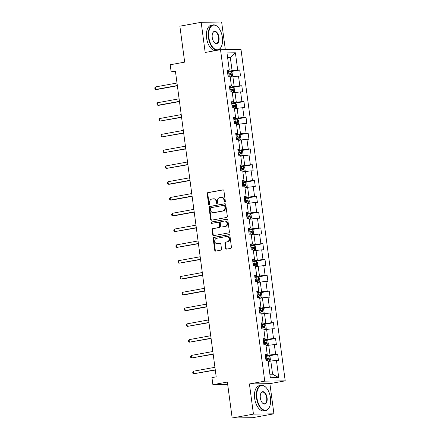 <?xml version="1.0" encoding="UTF-8"?>
<svg xmlns="http://www.w3.org/2000/svg" width="440" height="440" viewBox="0 0 440 440"><rect width="100%" height="100%" fill="white"/><g stroke="black" fill="none" stroke-linecap="round" stroke-linejoin="round"><path stroke-width="0.66" d="M224.823 202.07A0.704 0.594 -90.9 0 0 225.319 201.267L223.911 190.713A1.007 0.847 -90.9 0 0 222.943 189.871L207.9 192.61A1.007 0.847 -90.9 0 0 207.196 193.76L208.604 204.32A0.704 0.594 -90.9 0 0 209.776 204.105L209.594 202.736A3.218 2.706 -90.9 0 1 211.844 199.067L213.098 198.841A3.218 2.706 -90.9 0 1 213.472 198.803A3.218 2.706 -90.9 0 1 216.194 201.531L216.376 202.901A0.704 0.594 -90.9 0 0 217.547 202.686L217.365 201.322A3.218 2.706 -90.9 0 1 219.615 197.654L220.869 197.423A3.218 2.706 -90.9 0 1 221.243 197.384A3.218 2.706 -90.9 0 1 223.966 200.118L224.147 201.482A0.704 0.594 -90.9 0 0 224.823 202.07M225.555 248.281A1.007 0.847 -90.9 0 0 226.523 249.123L230.747 248.353A1.007 0.847 -90.9 0 0 231.446 247.209L229.884 235.477A1.007 0.847 -90.9 0 0 228.916 234.636L213.873 237.38A1.007 0.847 -90.9 0 0 213.169 238.53L214.737 250.256A1.007 0.847 -90.9 0 0 215.705 251.097L220.798 250.168A1.007 0.847 -90.9 0 0 221.502 249.018L220.836 244.002A1.007 0.847 -90.9 0 0 219.868 243.161L217.338 243.623A2.69 2.266 -90.9 0 1 217.025 243.65A2.69 2.266 -90.9 0 1 214.726 241.186A2.69 2.266 -90.9 0 1 216.629 238.304L226.529 236.5A2.69 2.266 -90.9 0 1 226.848 236.467A2.69 2.266 -90.9 0 1 229.141 238.937A2.69 2.266 -90.9 0 1 227.238 241.813L225.588 242.115A1.007 0.847 -90.9 0 0 224.884 243.26L225.555 248.281L226.111 248.27A1.007 0.847 -90.9 0 0 226.716 249.084M225.319 49.61L221.639 22L201.163 22.308L179.883 26.186L184.674 62.128L170.203 64.768L171.149 71.858L175.406 71.082L216.2 376.833L211.943 377.614L212.889 384.698L227.689 384.478M253.446 414.117L273.916 413.815L269.891 383.642L249.42 383.95L253.446 414.117L232.161 418L227.365 382.058L212.889 384.698M249.42 383.95L264.743 381.15L220.512 49.681L240.988 49.373L285.214 380.848L264.743 381.15M201.163 22.308L205.189 52.476L220.512 49.681M226.622 217.448A1.007 0.847 -90.9 0 0 227.326 216.299L225.759 204.573A1.007 0.847 -90.9 0 0 224.791 203.731L209.748 206.476A1.007 0.847 -90.9 0 0 209.044 207.62L210.612 219.346A1.007 0.847 -90.9 0 0 211.58 220.187L226.622 217.448M227.821 220.028L229.383 231.754A1.007 0.847 -90.9 0 1 228.685 232.898L213.642 235.642A1.007 0.847 -90.9 0 1 212.674 234.801L212.003 229.785A1.007 0.847 -90.9 0 1 212.707 228.635L218.806 227.524A1.007 0.847 -90.9 0 0 219.511 226.38L219.065 223.047A1.007 0.847 -90.9 0 0 218.097 222.206L211.745 223.366A0.704 0.594 -90.9 0 1 211.558 221.975L226.853 219.186A1.007 0.847 -90.9 0 1 227.821 220.028M273.916 413.815L252.632 417.692L232.161 418M277.651 354.277L275.632 354.31L274.335 344.591L276.353 344.559L275.545 338.486L273.521 338.514L272.228 328.796L274.247 328.768L273.438 322.691L271.414 322.724L270.122 313.005L272.14 312.972L271.326 306.9L269.308 306.928L268.01 297.209L270.034 297.176L269.22 291.104L267.201 291.132L265.903 281.413L267.922 281.386L267.113 275.308L265.095 275.341L263.797 265.623L265.815 265.589L265.007 259.518L262.988 259.545L261.69 249.827L263.709 249.799L262.9 243.722L260.882 243.755L259.584 234.031L261.602 234.003L260.794 227.926L258.77 227.959L257.477 218.24L259.496 218.207L258.682 212.135L256.663 212.163L255.365 202.444L257.389 202.417L256.575 196.339L254.556 196.372L253.259 186.648L255.277 186.621L254.469 180.549L252.45 180.576L251.152 170.857L253.171 170.825L252.362 164.753L250.344 164.78L249.046 155.062L251.064 155.034L250.256 148.957L248.237 148.989L246.939 139.271L248.958 139.238L248.149 133.166L246.125 133.194L244.833 123.475L246.851 123.442L246.037 117.37L244.019 117.398L242.721 107.679L244.745 107.651L243.931 101.574L241.912 101.607L240.614 91.889L242.638 91.856L241.824 85.784L239.806 85.811L238.507 76.093L240.526 76.065L239.718 69.988L237.699 70.021L235.4 52.806L226.99 52.932L229.29 70.142L227.266 70.175L228.08 76.246L230.098 76.219L231.396 85.938L229.378 85.965L230.186 92.043L232.205 92.01L233.503 101.734L231.484 101.761L232.293 107.839L234.311 107.806L235.609 117.524L233.591 117.557L234.399 123.629L236.418 123.602L237.716 133.32L235.697 133.347L236.506 139.425L238.53 139.392L239.822 149.116L237.804 149.144L238.618 155.215L240.636 155.188L241.934 164.906L239.91 164.94L240.724 171.012L242.743 170.984L244.041 180.703L242.022 180.73L242.831 186.808L244.849 186.774L246.147 196.493L244.129 196.526L244.937 202.598L246.956 202.571L248.254 212.289L246.235 212.322L247.044 218.394L249.062 218.367L250.36 228.085L248.341 228.113L249.15 234.19L251.174 234.157L252.466 243.876L250.448 243.909L251.262 249.981L253.281 249.953L254.579 259.672L252.555 259.699L253.369 265.777L255.387 265.744L256.685 275.468L254.661 275.495L255.475 281.572L257.494 281.54L258.791 291.258L256.773 291.291L257.582 297.363L259.6 297.336L260.898 307.054L258.88 307.082L259.688 313.159L261.707 313.126L263.005 322.85L260.986 322.877L261.795 328.95L263.819 328.922L265.111 338.641L263.093 338.673L263.901 344.745L265.925 344.718L267.218 354.437L265.199 354.464L266.013 360.542L268.031 360.509L270.325 377.724L278.74 377.597L276.441 360.382L278.46 360.355L277.651 354.277L268.015 356.037M266.057 345.73L268.714 345.246L270.012 354.965L265.381 355.812M265.293 355.157L267.218 354.437M270.012 354.965L275.632 354.31M268.714 345.246L274.335 344.591M263.951 329.934L266.607 329.45L267.905 339.168L263.274 340.016M263.186 339.361L265.111 338.641M267.905 339.168L273.521 338.514M266.607 329.45L272.228 328.796M261.844 314.144L264.501 313.654L265.798 323.378L261.168 324.22M261.079 323.57L263.005 322.85M265.798 323.378L271.414 322.724M264.501 313.654L270.122 313.005M259.738 298.348L262.394 297.864L263.692 307.582L259.055 308.429M258.973 307.775L260.898 307.054M263.692 307.582L269.308 306.928M262.394 297.864L268.01 297.209M257.631 282.552L260.288 282.068L261.58 291.786L256.949 292.633M256.861 291.984L258.791 291.258M261.58 291.786L267.201 291.132M260.288 282.068L265.903 281.413M255.519 266.761L258.176 266.277L259.474 275.996L254.843 276.837M254.755 276.188L256.685 275.468M259.474 275.996L265.095 275.341M258.176 266.277L263.797 265.623M253.413 250.965L256.069 250.481L257.367 260.2L252.736 261.047M252.648 260.392L254.579 259.672M257.367 260.2L262.988 259.545M256.069 250.481L261.69 249.827M251.306 235.169L253.963 234.685L255.261 244.404L250.63 245.251M250.542 244.602L252.466 243.876M255.261 244.404L260.882 243.755M253.963 234.685L259.584 234.031M249.2 219.379L251.856 218.895L253.154 228.613L248.523 229.455M248.435 228.806L250.36 228.085M253.154 228.613L258.77 227.959M251.856 218.895L257.477 218.24M247.093 203.583L249.75 203.099L251.048 212.817L246.411 213.664M246.329 213.01L248.254 212.289M251.048 212.817L256.663 212.163M249.75 203.099L255.365 202.444M244.987 187.787L247.643 187.303L248.936 197.027L244.305 197.868M244.216 197.219L246.147 196.493M248.936 197.027L254.556 196.372M247.643 187.303L253.259 186.648M242.88 171.996L245.537 171.512L246.829 181.231L242.198 182.078M242.11 181.423L244.041 180.703M246.829 181.231L252.45 180.576M245.537 171.512L251.152 170.857M240.768 156.2L243.424 155.716L244.723 165.435L240.091 166.281M240.004 165.627L241.934 164.906M244.723 165.435L250.344 164.78M243.424 155.716L249.046 155.062M238.662 140.41L241.318 139.92L242.616 149.644L237.985 150.486M237.897 149.837L239.822 149.116M242.616 149.644L248.237 148.989M241.318 139.92L246.939 139.271M236.555 124.614L239.212 124.13L240.51 133.848L235.879 134.695M235.791 134.041L237.716 133.32M240.51 133.848L246.125 133.194M239.212 124.13L244.833 123.475M234.448 108.818L237.105 108.334L238.403 118.052L233.767 118.899M233.684 118.25L235.609 117.524M238.403 118.052L244.019 117.398M237.105 108.334L242.721 107.679M232.342 93.027L234.999 92.543L236.297 102.262L231.66 103.103M231.578 102.454L233.503 101.734M236.297 102.262L241.912 101.607M234.999 92.543L240.614 91.889M230.236 77.231L232.892 76.747L234.185 86.466L229.554 87.312M229.466 86.658L231.396 85.938M234.185 86.466L239.806 85.811M232.892 76.747L238.507 76.093M227.667 57.998L230.323 57.508L232.078 70.67L227.447 71.517M227.359 70.868L229.29 70.142M232.078 70.67L237.699 70.021M227.607 57.552L230.323 57.508L235.4 52.806M269.891 383.642L285.214 380.848M171.149 71.858L175.5 71.792M269.863 374.242L272.58 374.198L270.82 361.036L268.163 361.521M272.58 374.198L278.74 377.597M270.82 361.036L276.441 360.382M230.087 71.748L239.718 69.988M232.194 87.538L241.824 85.784M234.3 103.334L243.931 101.574M236.407 119.125L246.037 117.37M238.513 134.921L248.149 133.166M240.62 150.716L250.256 148.957M242.726 166.507L252.362 164.753M244.838 182.303L254.469 180.549M246.945 198.099L256.575 196.339M249.051 213.889L258.682 212.135M251.157 229.686L260.794 227.926M253.264 245.476L262.9 243.722M255.371 261.272L265.007 259.518M257.483 277.068L267.113 275.308M259.589 292.859L269.22 291.104M261.696 308.655L271.326 306.9M263.802 324.451L273.438 322.691M265.909 340.241L275.545 338.486M225.022 201.993A0.704 0.594 -90.9 0 1 224.703 201.476L224.521 200.107A3.218 2.706 -90.9 0 0 221.799 197.379L221.243 197.384M213.472 198.803L214.027 198.798A3.218 2.706 -90.9 0 1 216.75 201.526L216.931 202.889A0.704 0.594 -90.9 0 0 217.25 203.412M223.3 189.893L208.45 192.605A1.007 0.847 -90.9 0 0 207.752 193.749L209.16 204.309A0.704 0.594 -90.9 0 0 209.479 204.831M225.154 203.759L210.304 206.465A1.007 0.847 -90.9 0 0 209.6 207.614L211.162 219.34A1.007 0.847 -90.9 0 0 211.772 220.154M224.736 205.882A0.704 0.594 -90.9 0 0 224.059 205.293L210.854 207.697A0.704 0.594 -90.9 0 0 210.364 208.5L210.556 209.941A3.218 2.706 -90.9 0 0 213.274 212.674A3.218 2.706 -90.9 0 0 213.653 212.636L222.679 210.986A3.218 2.706 -90.9 0 0 224.928 207.323L224.736 205.882L225.291 205.871A0.704 0.594 -90.9 0 0 224.609 205.282L224.224 205.288M213.274 212.674L213.829 212.663A3.218 2.706 -90.9 0 0 214.203 212.625L213.653 212.636M225.291 205.871L225.478 207.312A3.218 2.706 -90.9 0 1 223.229 210.98L214.203 212.625M218.653 222.2A1.007 0.847 -90.9 0 1 219.621 223.042L220.061 226.369A1.007 0.847 -90.9 0 1 219.362 227.513L213.257 228.63A1.007 0.847 -90.9 0 0 212.559 229.774L213.224 234.795A1.007 0.847 -90.9 0 0 213.835 235.609M227.211 219.214L212.113 221.964A0.704 0.594 -90.9 0 0 211.998 223.316M225.137 226.369A2.69 2.266 -90.9 0 0 227.035 223.487A2.69 2.266 -90.9 0 0 224.741 221.023A2.69 2.266 -90.9 0 0 224.428 221.051L220.941 221.689A1.007 0.847 -90.9 0 0 220.237 222.833L220.677 226.166A1.007 0.847 -90.9 0 0 221.65 227.007L225.687 226.364A2.69 2.266 -90.9 0 0 227.59 223.482A2.69 2.266 -90.9 0 0 225.297 221.012L224.741 221.023M221.964 227.002A1.007 0.847 -90.9 0 0 222.2 226.996L221.65 227.007M225.687 226.364L222.2 226.996M226.848 236.467L227.398 236.462A2.69 2.266 -90.9 0 1 229.691 238.926A2.69 2.266 -90.9 0 1 227.794 241.808L226.144 242.11A1.007 0.847 -90.9 0 0 225.44 243.254L226.111 248.27M217.025 243.65L217.575 243.645A2.69 2.266 -90.9 0 0 217.888 243.612L217.338 243.623M220.226 243.188L217.888 243.612M229.273 234.663L214.429 237.375A1.007 0.847 -90.9 0 0 213.725 238.519L215.287 250.245A1.007 0.847 -90.9 0 0 215.897 251.059M230.197 76.972L231.539 76.764L232.513 75.735L232.106 72.694L230.863 71.698L227.519 72.05M231.539 76.764L230.186 76.863M176.996 83.012L155.375 86.955L155.716 89.485L157.097 89.463L177.364 85.767M227.937 75.191L230.764 74.866L230.604 73.651L227.777 73.975M227.788 74.074L229.378 73.871L230.005 74.646M155.375 86.955L154.787 87.907L154.919 88.924L155.716 89.485L177.337 85.542M222.371 37.356A12.496 6.688 79.7 0 0 218.053 27.181A12.496 6.688 79.7 0 0 211.007 26.587A12.496 6.688 79.7 0 0 208.874 37.56A12.496 6.688 79.7 0 0 214.528 48.884A12.496 6.688 79.7 0 0 221.524 46.211A12.496 6.688 79.7 0 0 222.371 37.356M221.469 46.343A12.804 6.848 -100.3 0 1 221.414 46.475A12.804 6.848 -100.3 0 1 217.663 50.1A12.804 6.848 -100.3 0 1 208.45 37.609A12.804 6.848 -100.3 0 1 213.07 24.91A12.804 6.848 -100.3 0 1 217.855 26.977A12.804 6.848 -100.3 0 1 217.954 27.082M218.999 37.406A6.248 3.344 -100.3 0 1 217.932 42.889A6.248 3.344 -100.3 0 1 214.407 42.592A6.248 3.344 -100.3 0 1 212.245 37.51A6.248 3.344 -100.3 0 1 212.674 33.077A6.248 3.344 -100.3 0 1 216.172 31.746A6.248 3.344 -100.3 0 1 218.999 37.406M214.308 42.488A5.94 3.179 79.7 0 0 216.431 43.351A5.94 3.179 79.7 0 0 218.576 37.455A5.94 3.179 79.7 0 0 214.302 31.658A5.94 3.179 79.7 0 0 212.619 33.215M217.663 50.1L215.793 50.441A12.804 6.848 -100.3 0 1 206.58 37.95A12.804 6.848 -100.3 0 1 211.195 25.25L213.07 24.91M270.463 397.782A12.496 6.688 79.7 0 0 266.145 387.607A12.496 6.688 79.7 0 0 259.1 387.019A12.496 6.688 79.7 0 0 256.966 397.986A12.496 6.688 79.7 0 0 262.62 409.31A12.496 6.688 79.7 0 0 269.615 406.637A12.496 6.688 79.7 0 0 270.463 397.782M269.561 406.769A12.804 6.848 -100.3 0 1 269.506 406.901A12.804 6.848 -100.3 0 1 265.755 410.526A12.804 6.848 -100.3 0 1 256.542 398.035A12.804 6.848 -100.3 0 1 261.162 385.336A12.804 6.848 -100.3 0 1 265.947 387.404A12.804 6.848 -100.3 0 1 266.046 387.508M267.091 397.832A6.248 3.344 -100.3 0 1 266.024 403.32A6.248 3.344 -100.3 0 1 262.499 403.024A6.248 3.344 -100.3 0 1 260.337 397.936A6.248 3.344 -100.3 0 1 260.766 393.509A6.248 3.344 -100.3 0 1 264.264 392.172A6.248 3.344 -100.3 0 1 267.091 397.832M262.399 402.914A5.94 3.179 79.7 0 0 264.523 403.777A5.94 3.179 79.7 0 0 266.668 397.881A5.94 3.179 79.7 0 0 262.394 392.084A5.94 3.179 79.7 0 0 260.711 393.641M265.755 410.526L263.885 410.867A12.804 6.848 -100.3 0 1 254.667 398.376A12.804 6.848 -100.3 0 1 259.287 385.677L261.162 385.336M232.309 92.769L233.646 92.554L234.619 91.526L234.212 88.49L232.975 87.494L229.625 87.846M233.646 92.554L232.293 92.659M179.102 98.802L157.482 102.746L157.823 105.281L159.203 105.259L179.471 101.563M230.043 90.987L232.87 90.657L232.711 89.441L229.884 89.771M229.895 89.87L231.484 89.667L232.111 90.442M157.482 102.746L156.893 103.703L157.031 104.715L157.823 105.281L179.443 101.338M234.416 108.564L235.757 108.35L236.726 107.322L236.324 104.286L235.081 103.29L231.732 103.642M235.757 108.35L234.399 108.449M181.214 114.598L159.594 118.542L159.929 121.072L181.583 117.354M232.15 106.777L234.977 106.453L234.817 105.237L231.99 105.562M232.001 105.666L233.591 105.463L234.218 106.233M159.594 118.542L159 119.499L159.137 120.511L159.929 121.072L181.549 117.128M236.522 124.355L237.864 124.146L238.832 123.112L238.431 120.076L237.188 119.081L233.838 119.433M237.864 124.146L236.506 124.245M183.321 130.394L161.7 134.338L162.036 136.868L183.689 133.15M234.262 122.573L237.089 122.243L236.924 121.033L234.097 121.358M234.113 121.457L235.697 121.253L236.324 122.029M161.7 134.338L161.106 135.289L161.244 136.301L162.036 136.868L183.656 132.924M238.629 140.151L239.971 139.937L240.944 138.908L240.537 135.872L239.294 134.876L235.95 135.229M239.971 139.937L238.612 140.036M185.427 146.185L163.806 150.128L164.142 152.663L185.796 148.946M236.368 138.369L239.195 138.039L239.03 136.824L236.203 137.154M236.22 137.253L237.804 137.049L238.431 137.825M163.806 150.128L163.213 151.085L163.35 152.097L164.142 152.663L185.763 148.72M240.735 155.947L242.077 155.732L243.051 154.704L242.644 151.663L241.401 150.667L238.056 151.024M242.077 155.732L240.719 155.832M187.534 161.981L165.913 165.924L166.249 168.454L187.902 164.736M238.475 154.16L241.302 153.835L241.137 152.62L238.31 152.944M238.326 153.043L239.916 152.84L240.537 153.615M165.913 165.924L165.325 166.881L165.457 167.893L166.249 168.454L187.875 164.511M242.841 171.738L244.184 171.523L245.157 170.495L244.75 167.459L243.507 166.463L240.163 166.815M244.184 171.523L242.831 171.628M189.64 177.777L168.02 181.72L168.361 184.25L169.741 184.228L190.009 180.532M240.581 169.956L243.408 169.626L243.249 168.41L240.422 168.74M240.433 168.839L242.022 168.636L242.649 169.411M168.02 181.72L167.431 182.672L167.563 183.684L168.361 184.25L189.981 180.306M244.948 187.534L246.29 187.319L247.264 186.291L246.857 183.255L245.619 182.259L242.27 182.611M246.29 187.319L244.937 187.418M191.747 193.567L170.126 197.511L170.467 200.041L171.847 200.024L192.115 196.328M242.688 185.752L245.514 185.422L245.355 184.206L242.528 184.536M242.539 184.635L244.129 184.431L244.756 185.207M170.126 197.511L169.538 198.468L169.675 199.48L170.467 200.041L192.088 196.097M247.06 203.33L248.397 203.115L249.37 202.087L248.969 199.045L247.726 198.049L244.376 198.407M248.397 203.115L247.044 203.214M193.859 209.363L172.232 213.306L172.573 215.837L173.954 215.815L194.222 212.119M244.794 201.542L247.621 201.218L247.462 200.002L244.635 200.327M244.646 200.426L246.235 200.222L246.862 200.998M172.232 213.306L171.644 214.264L171.781 215.276L172.573 215.837L194.194 211.893M249.167 219.12L250.509 218.906L251.477 217.877L251.075 214.841L249.832 213.846L246.483 214.198M250.509 218.906L249.15 219.01M195.965 225.159L174.345 229.103L174.68 231.632L196.334 227.915M246.906 217.338L249.728 217.008L249.568 215.793L246.741 216.123M246.758 216.222L248.341 216.018L248.969 216.794M174.345 229.103L173.751 230.054L173.888 231.066L174.68 231.632L196.301 227.689M251.273 234.916L252.615 234.702L253.589 233.673L253.181 230.637L251.939 229.642L248.595 229.994M252.615 234.702L251.257 234.801M198.072 240.95L176.451 244.893L176.787 247.423L198.44 243.711M249.013 233.129L251.84 232.804L251.674 231.589L248.848 231.919M248.864 232.018L250.448 231.814L251.075 232.59M176.451 244.893L175.857 245.85L175.995 246.862L176.787 247.423L198.407 243.48M253.38 250.707L254.722 250.498L255.695 249.469L255.288 246.428L254.045 245.432L250.701 245.784M254.722 250.498L253.363 250.597M200.178 256.746L178.558 260.689L178.893 263.219L200.547 259.501M251.119 248.924L253.946 248.595L253.781 247.385L250.954 247.709M250.971 247.808L252.56 247.605L253.181 248.38M178.558 260.689L177.969 261.641L178.101 262.658L178.893 263.219L200.514 259.276M255.486 266.503L256.828 266.288L257.802 265.26L257.395 262.224L256.152 261.228L252.808 261.58M256.828 266.288L255.475 266.393M202.285 272.536L180.664 276.48L181.005 279.015L182.386 278.993L202.653 275.297M253.226 264.721L256.053 264.391L255.888 263.175L253.066 263.505M253.077 263.604L254.667 263.401L255.294 264.176M180.664 276.48L180.076 277.437L180.208 278.449L181.005 279.015L202.626 275.072M257.593 282.298L258.935 282.084L259.908 281.055L259.501 278.02L258.258 277.024L254.914 277.376M258.935 282.084L257.582 282.183M204.391 288.332L182.771 292.276L183.112 294.805L184.492 294.789L204.76 291.088M255.332 280.511L258.159 280.187L258 278.971L255.173 279.296M255.184 279.395L256.773 279.191L257.4 279.966M182.771 292.276L182.182 293.233L182.314 294.245L183.112 294.805L204.732 290.862M259.704 298.089L261.041 297.88L262.014 296.846L261.608 293.81L260.37 292.815L257.021 293.166M261.041 297.88L259.688 297.979M206.503 304.128L184.877 308.072L185.218 310.602L186.599 310.58L206.866 306.884M257.439 296.307L260.266 295.977L260.106 294.762L257.279 295.091M257.29 295.191L258.88 294.987L259.507 295.763M184.877 308.072L184.288 309.023L184.426 310.035L185.218 310.602L206.839 306.658M261.811 313.885L263.153 313.671L264.121 312.642L263.72 309.606L262.477 308.611L259.127 308.963M263.153 313.671L261.795 313.77M208.61 319.918L186.989 323.862L187.325 326.398L208.978 322.68M259.551 312.103L262.372 311.773L262.213 310.558L259.386 310.888M259.397 310.986L260.986 310.783L261.613 311.559M186.989 323.862L186.395 324.819L186.532 325.831L187.325 326.398L208.945 322.454M263.918 329.681L265.26 329.466L266.228 328.438L265.826 325.397L264.583 324.401L261.239 324.759M265.26 329.466L263.901 329.566M210.716 335.715L189.096 339.658L189.431 342.188L211.085 338.47M261.657 327.894L264.484 327.569L264.319 326.354L261.492 326.678M261.509 326.777L263.093 326.574L263.72 327.349M189.096 339.658L188.502 340.615L188.639 341.627L189.431 342.188L211.052 338.245M266.024 345.472L267.366 345.257L268.339 344.229L267.933 341.193L266.69 340.197L263.346 340.549M267.366 345.257L266.007 345.361M212.823 351.511L191.202 355.454L191.538 357.984L213.191 354.266M263.764 343.69L266.591 343.36L266.426 342.144L263.599 342.474M263.615 342.573L265.204 342.37L265.826 343.145M191.202 355.454L190.614 356.406L190.746 357.418L191.538 357.984L213.158 354.041M268.131 361.268L269.473 361.053L270.446 360.025L270.039 356.989L268.796 355.993L265.452 356.345M269.473 361.053L268.114 361.152M214.929 367.301L193.309 371.245L193.644 373.775L215.298 370.062M265.87 359.486L268.697 359.156L268.532 357.94L265.711 358.27M265.721 358.369L267.311 358.166L267.933 358.941M193.309 371.245L192.72 372.202L192.852 373.214L193.644 373.775L215.27 369.831M224.521 200.107L223.966 200.118M216.931 202.889L216.376 202.901M216.75 201.526L216.194 201.531M209.16 204.309L208.604 204.32M207.752 193.749L207.196 193.76M208.45 192.605L207.9 192.61M224.703 201.476L224.147 201.482M211.162 219.34L210.612 219.346M209.6 207.614L209.044 207.62M210.304 206.465L209.748 206.476M223.229 210.98L222.679 210.986M225.478 207.312L224.928 207.323M213.224 234.795L212.674 234.801M212.559 229.774L212.003 229.785M213.257 228.63L212.707 228.635M219.362 227.513L218.806 227.524M220.061 226.369L219.511 226.38M219.621 223.042L219.065 223.047M212.113 221.964L211.558 221.975M225.44 243.254L224.884 243.26M226.144 242.11L225.588 242.115M227.794 241.808L227.238 241.813M215.287 250.245L214.737 250.256M213.725 238.519L213.169 238.53M214.429 237.375L213.873 237.38M231.566 76.736L230.896 71.726M228.905 73.826L228.646 71.901M229.224 76.23L229.07 75.042M229.378 73.871L230.604 73.651M233.673 92.532L233.002 87.516M231.011 89.623L230.758 87.698M231.336 92.026L231.176 90.838M231.484 89.667L232.711 89.441M235.78 108.323L235.109 103.312M233.118 105.413L232.865 103.493M233.442 107.817L233.282 106.629M233.591 105.463L234.817 105.237M237.886 124.118L237.221 119.108M235.23 121.209L234.971 119.284M235.549 123.613L235.389 122.425M235.697 121.253L236.924 121.033M239.993 139.915L239.327 134.899M237.336 137.005L237.078 135.08M237.655 139.409L237.496 138.215M237.804 137.049L239.03 136.824M242.099 155.705L241.434 150.695M239.443 152.796L239.184 150.871M239.762 155.199L239.602 154.011M239.916 152.84L241.137 152.62M244.211 171.501L243.54 166.49M241.549 168.591L241.291 166.666M241.868 170.995L241.714 169.807M242.022 168.636L243.249 168.41M246.318 187.292L245.647 182.281M243.656 184.382L243.403 182.463M243.98 186.791L243.821 185.597M244.129 184.431L245.355 184.206M248.424 203.088L247.753 198.077M245.762 200.178L245.509 198.253M246.087 202.582L245.927 201.394M246.235 200.222L247.462 200.002M250.531 218.884L249.865 213.868M247.874 215.974L247.615 214.049M248.193 218.378L248.034 217.19M248.341 216.018L249.568 215.793M252.637 234.674L251.972 229.664M249.981 231.764L249.722 229.845M250.299 234.174L250.14 232.98M250.448 231.814L251.674 231.589M254.744 250.47L254.078 245.46M252.087 247.561L251.829 245.636M252.406 249.964L252.247 248.776M252.56 247.605L253.781 247.385M256.856 266.266L256.185 261.25M254.194 263.357L253.935 261.432M254.513 265.76L254.353 264.572M254.667 263.401L255.888 263.175M258.962 282.057L258.291 277.046M256.3 279.147L256.041 277.228M256.619 281.551L256.465 280.363M256.773 279.191L258 278.971M261.069 297.853L260.398 292.842M258.406 294.943L258.154 293.018M258.731 297.347L258.572 296.159M258.88 294.987L260.106 294.762M263.175 313.643L262.504 308.632M260.513 310.739L260.26 308.814M260.838 313.143L260.678 311.949M260.986 310.783L262.213 310.558M265.281 329.439L264.616 324.429M262.625 326.53L262.367 324.605M262.944 328.933L262.785 327.745M263.093 326.574L264.319 326.354M267.388 345.235L266.723 340.225M264.732 342.326L264.473 340.401M265.051 344.729L264.891 343.541M265.204 342.37L266.426 342.144M269.5 361.026L268.829 356.015M266.838 358.116L266.579 356.197M267.157 360.525L266.998 359.332M267.311 358.166L268.532 357.94M224.691 205.277L224.142 205.282M218.768 222.189L218.213 222.195M222.085 227.007L221.529 227.018"/></g></svg>
